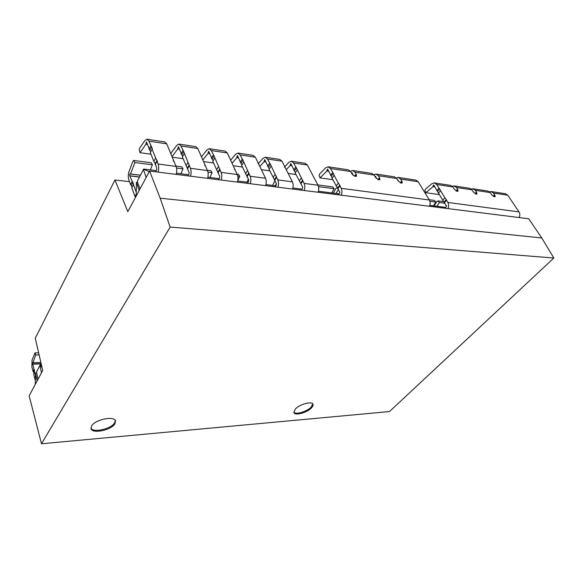 <?xml version="1.0" encoding="UTF-8"?>
<svg xmlns="http://www.w3.org/2000/svg" width="583" height="583" viewBox="0 0 583 583"><rect width="100%" height="100%" fill="white"/><g stroke="black" fill="none" stroke-linecap="round" stroke-linejoin="round"><path stroke-width="0.87" d="M295.231 409.142L293.89 412.604C294.925 415.992 307.292 412.604 311.562 407.801C312.882 406.387 313.355 405.2 312.976 404.238C311.992 400.849 299.429 404.289 295.231 409.142M293.781 412.181C295.617 415.009 307.175 411.562 311.22 407.021L312.75 403.873M91.669 425.845L91.028 428.607C92.034 434.109 111.01 430.29 114.815 423.943L115.521 421.013C114.64 415.57 95.342 419.381 91.669 425.845M90.948 428.111C92.959 433.038 110.901 429.081 114.538 423.01L115.339 420.569M232.049 163.24L236.756 157.687L237.434 155.566L241.005 163.313L242.943 160.223L250.158 176.241C251.091 178.471 251.127 180.963 250.26 183.718M237.762 180.555L239.759 176.306L238.432 174.368L237.106 174.193M129.637 174.237L129.754 175.767L132.21 181.357L130.563 184.505L128.85 179.87C128.005 177.166 128.092 174.288 129.113 171.249L132.982 161.127L133.711 160.449L134.892 162.533L130.519 173.96L129.637 174.237M150.399 169.915L152.411 164.836L151.208 162.774L133.711 160.449M176.153 174.39C176.962 171.438 176.933 168.779 176.073 166.41L166.738 143.841L148.92 141.152L146.923 139.228L144.861 140.605L139.636 148.148L139.22 149.714L139.971 152.673L145.874 144.263L146.493 141.953L149.816 150.254L151.595 146.865L152.374 148.833L150.305 152.484L153.839 161.389L155.646 158.008L157.002 160.391L158.051 164.02C158.897 166.417 158.919 169.121 158.124 172.116M202.818 159.939L208.022 153.438L208.685 151.259L212.183 159.188L214.078 156.004L221.081 172.379C221.985 174.667 222.014 177.225 221.176 180.052M237.361 182.093C238.214 179.309 238.177 176.787 237.259 174.528L227.312 152.965L211.279 150.545L209.144 148.687L206.929 149.955L201.463 156.834M207.963 172.131L212.088 172.677L210.806 170.695L207.337 170.236M180.934 173.792L183.011 168.859L181.765 166.84L175.928 166.06M179.061 149.161L177.771 148.971L178.413 146.734L181.83 154.838L183.674 151.558L190.415 168.312C191.297 170.659 191.326 173.282 190.503 176.19M207.577 178.34C208.408 175.476 208.379 172.889 207.482 170.579L197.819 148.519L180.927 145.976L178.857 144.081L176.715 145.407L171.46 152.447L170.906 153.912M32.386 362.655L33.989 369.177L32.947 371.167L31.876 366.911L32.065 360.083L34.98 352.934L35.716 354.989L32.947 362.713L32.386 362.655M38.638 352.853L34.98 352.934M286.26 169.668L290.101 165.565L290.8 163.553L294.481 170.972L296.492 168.057L304.064 183.39C305.026 185.525 305.069 187.894 304.173 190.503M259.829 166.483L264.084 161.717L264.769 159.655L268.399 167.234L270.381 164.238L277.785 179.899C278.74 182.085 278.776 184.519 277.894 187.194M444.1 202.068L442.73 200.209L444.895 197.746L446.272 199.612L444.1 202.068L445.973 205.449L446.6 205.719L446.133 206.929L444.705 208.189M337.63 187.952L336.245 185.897L338.329 183.106L339.729 185.168L337.63 187.952L339.357 191.683L339.962 191.982L339.51 193.337L338.133 194.773M29.15 395.813L42.719 370.489L35.264 338.271L114.96 179.979L127.808 211.695L149.591 171.045L160.179 198.205L170.134 227.079L41.488 443.772L29.15 395.813M160.179 198.205L541.76 237.973L528.737 218.771L149.591 171.045M541.76 237.973L553.85 258.029L170.134 227.079M553.85 258.029L389.495 411.554L41.488 443.772M129.506 181.656L114.96 179.979M140 188.936L137.552 182.443L137.537 180.73L143.447 169.551M143.6 169.259L149.248 171.679M445.448 207.359L429.795 205.369M338.847 193.826L318.42 191.239M301.805 189.125L292.834 187.988M275.57 185.795L265.957 184.578M247.986 182.297L237.675 180.992M218.946 178.617L207.883 177.21M188.345 174.732L176.452 173.217M156.047 170.63L143.702 169.063M146.151 177.451L143.331 169.223M139.155 190.51L136.422 182.311L136.189 196.056M137.552 182.443L136.422 182.311M38.004 379.293L36.489 371.969L39.914 365.497M40.074 365.184L40.344 364.674L40.825 365.162L39.848 365.191L42.078 367.705M41.364 364.637L40.344 364.674M41.488 372.792L39.848 365.191M37.123 380.939L35.527 373.375L35.264 384.408M36.496 373.339L35.527 373.375M397.431 179.673L398.167 180.191L398.174 180.934M332.208 178.026L331.326 176.248L333.381 173.45L330.423 168.494L328.083 166.767L325.678 167.838L319.768 173.792L319.105 175.323L320.001 177.888L332.9 179.688M320.001 177.888L326.881 170.994L328.338 171.213M326.881 170.994L327.595 169.063L331.326 176.248M351.571 173.202L352.103 172.728L353.16 175.381M375.022 176.481L375.452 176.226L375.875 176.868L376.319 178.456M396.345 177.946L398.247 177.429L400.659 179.076L402.124 181.561L402.248 182.967L401.14 183.113L398.196 180.978L396.724 178.485L394.319 176.831L376.356 174.098M401.789 181L400.295 182.836M398.648 177.487L415.788 180.096L418.208 181.721L429.314 200.005L341.15 188.309C342.134 190.379 342.177 192.667 341.274 195.174M336.245 185.897L332.091 178.187L334.154 175.388L338.329 183.106M333.381 173.45L334.154 175.388M328.477 166.825L348.284 169.835L350.645 171.54L352.096 174.142L355.2 176.387L356.41 174.783L356.49 176.197L355.2 176.387M350.47 171.249L352.598 170.491L354.967 172.196L356.41 174.783M356.082 174.2L354.551 176.212M352.992 170.549L371.837 173.413L374.228 175.097L375.692 177.64L378.717 179.826L379.905 179.666L379.475 177.677L377.959 179.6M373.951 174.667L375.955 174.04L378.345 175.716L379.475 177.677M339.729 185.168L341.15 188.309M429.452 206.273C430.385 203.999 430.341 201.907 429.314 200.005M333.294 193.126L335.976 188.251L337.63 187.558M337.003 187.471L337.615 188.243M338.235 189.599L336.092 193.476M317.808 184.92L332.718 186.903L334.132 188.703L318.5 186.655M331.807 192.937L334.132 188.703M442.73 200.209L437.534 191.457L439.669 188.987L436.66 184.498L434.226 182.894L431.719 183.805L425.583 189.023L424.89 190.386L425.83 192.703L439.254 194.584M425.83 192.703L432.98 186.662L434.495 186.888M432.98 186.662L433.716 184.942L437.534 191.457M453.538 187.915L453.887 188.469M489.516 191.756L491.003 191.523L493.451 193.053L494.952 195.327L495.164 196.69L494.377 196.77L491.753 194.853L490.252 192.572L487.796 191.042L473.279 188.834M494.61 194.809L493.233 196.289M491.411 191.588L505.315 193.702L507.771 195.21L519.016 211.899L447.817 202.454C448.844 204.327 448.888 206.375 447.955 208.597M438.409 193.221L440.544 190.758L444.895 197.746M439.669 188.987L440.544 190.758M434.634 182.96L450.484 185.365L452.925 186.954L454.427 189.315L457.174 191.319L458.078 191.217L457.56 189.3L456.132 190.918M452.328 186.217L453.968 185.897L456.409 187.478L457.56 189.3M454.376 185.962L469.534 188.265L471.982 189.825L473.483 192.142L476.173 194.103L477.018 194.015L476.479 192.113L475.072 193.658M476.486 192.113L475.32 190.328L472.871 188.768L471.319 189.038M446.272 199.612L447.817 202.454M519.169 217.561C520.102 215.521 520.051 213.633 519.016 211.899M434.051 205.908L436.827 201.565L437.884 200.887L444.049 201.703M437.884 200.887L439.356 202.527L444.589 203.212M439.356 202.527L436.951 206.28M429.146 199.721L434.415 200.421L435.88 202.068L429.868 201.281M433.475 205.835L435.88 202.068M246.915 182.166L248.22 179.433M274.877 186.815L276.204 185.27L276.357 183.565L269.084 169.274L271.073 166.279M275.081 174.419L273.07 177.407M269.302 168.946L268.399 167.234M292.513 189.03C293.395 186.4 293.358 184.002 292.396 181.838L281.997 161.2L267.495 159.013L270.381 164.238M267.495 159.013L265.25 157.213L262.933 158.387L258.072 163.874M281.997 161.2L279.723 159.414L265.622 157.272M269.863 170.863L261.373 169.675M265.484 161.928L264.084 161.717M276.415 183.587L275.314 185.766M272.618 185.423L274.826 181M301.098 190.116L302.453 188.615L302.606 186.954L295.202 172.969L297.221 170.054M301.309 178.019L299.261 180.927M295.377 172.714L294.481 170.972M318.092 192.252C318.988 189.686 318.945 187.347 317.968 185.234L307.394 165.025L293.577 162.948L296.492 168.057M293.577 162.948L291.289 161.17L288.928 162.3L284.395 167.175M307.394 165.025L305.084 163.269L291.668 161.229M295.989 174.521L288.155 173.428M291.529 165.776L290.101 165.565M35.483 375.102L34.74 372.151L33.69 374.14L35.352 380.735M34.74 372.151L33.989 369.177M34.135 373.302L32.947 371.167M41.196 363.916L32.728 364.186M39.112 354.901L35.716 354.989M40.868 362.473L32.947 362.713M183.091 158.714L172.262 157.199M172.021 156.616L177.771 148.971M204.946 164.778L204.611 165.339M187.704 175.84L188.943 174.142L189.081 172.306L182.377 157.016L184.228 153.737M187.923 162.438L186.05 165.718M182.741 156.368L181.83 154.838M180.927 145.976L183.674 151.558M197.819 148.519L195.706 146.646L179.2 144.132M183.011 168.859L176.54 168.006M212.088 172.677L209.953 177.472M218.282 179.688L219.558 178.048L219.704 176.255L212.78 161.316L214.682 158.131M218.501 166.643L216.577 169.821M213.101 160.791L212.183 159.188M211.279 150.545L214.078 156.004M227.312 152.965L225.14 151.121L209.501 148.738M234.643 168.859L234.366 169.31M213.524 162.978L203.54 161.578M209.355 153.635L208.022 153.438M147.12 144.446L145.874 144.263M150.997 154.218L139.971 152.673M166.738 143.841L164.697 141.931L147.259 139.279M148.92 141.152L151.595 146.865M150.72 151.697L149.816 150.254M152.09 149.095L155.646 158.008M155.231 163.677L153.839 161.389M173.617 160.471L173.231 161.17M155.428 171.781L156.623 170.025L156.761 168.13L155.18 163.772L156.951 160.485M135.664 197.032L135.023 196.566L131.758 187.741L133.696 184.323L132.21 181.357M136.218 194.336L135.023 196.566M136.254 192.222L133.412 184.6M132.181 186.932L130.563 184.505M139.483 177.043L130.184 175.928M152.411 164.836L134.892 162.533M140.474 175.17L130.519 173.96M239.759 176.306L237.755 176.044M247.301 183.346L248.606 181.75L248.759 180.001L241.646 165.397L243.592 162.307M247.513 170.63L245.538 173.712M241.916 164.974L241.005 163.313M265.637 185.649C266.504 182.938 266.467 180.482 265.527 178.274L255.332 157.184L240.094 154.889L242.943 160.223M240.094 154.889L237.9 153.059L235.634 154.276L230.547 160.318M255.332 157.184L253.109 155.369L238.265 153.11M242.404 167.022L233.2 165.732M238.126 157.884L236.756 157.687M237.82 156.565L236.873 156.426M139.541 176.941L129.754 175.767M146.843 143.024L145.983 142.893M209.057 152.287L208.138 152.148M178.777 147.776L177.881 147.645M41.138 363.639L32.459 363.909M291.209 164.508L290.225 164.362M265.17 160.638L264.201 160.493M327.005 169.835L328.01 169.988M351.746 173.523L352.518 173.639M375.343 177.035L375.882 177.115M400.9 183.062L402.124 181.561M400.659 179.076L418.208 181.721M332.623 172.553L330.568 175.352M330.423 168.494L350.645 171.54M354.967 172.196L374.228 175.097M378.578 179.804L379.803 178.252M378.345 175.716L396.724 178.485M337.797 188.783L339.896 185.992M433.103 185.627L434.146 185.788M493.779 196.58L494.952 195.327M493.451 193.053L507.771 195.21M438.948 188.185L436.82 190.648M436.66 184.498L452.925 186.954M456.7 191.195L457.903 189.832M456.409 187.478L471.982 189.825M475.626 193.942L476.814 192.638M475.32 190.328L490.252 192.572M444.341 202.818L446.512 200.363M276.473 176.591L274.447 179.579M269.601 163.291L267.619 166.293M274.557 180.446L276.582 177.458M292.396 181.838L277.785 179.899M302.701 180.147L300.646 183.055M295.719 167.132L293.708 170.047M300.777 183.9L302.832 181M317.968 185.234L304.064 183.39M33.523 372.049L34.565 370.052M189.293 164.77L187.405 168.042M182.873 150.545L181.029 153.832M187.42 168.968L189.307 165.696M207.482 170.579L190.415 168.312M219.878 168.917L217.94 172.094M213.283 155.012L211.389 158.197M217.991 172.998L219.929 169.821M237.259 174.528L221.081 172.379M150.786 145.83L149.015 149.219M155.158 164.719L156.98 161.338M176.073 166.41L158.051 164.02M131.328 185.518L132.975 182.377M140.43 175.25L129.936 173.974M248.905 172.852L246.915 175.935M242.156 159.261L240.218 162.351M246.995 176.817L248.985 173.741M265.527 178.274L250.158 176.241M38.638 352.832L34.914 352.919"/></g></svg>
